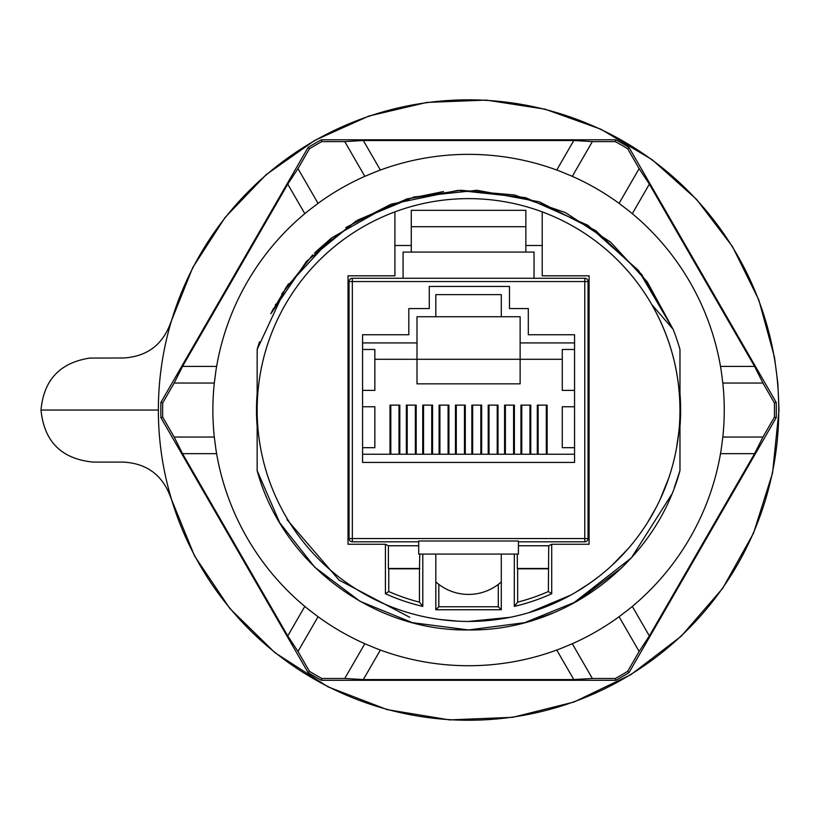 <?xml version="1.0" encoding="UTF-8"?>
<svg xmlns="http://www.w3.org/2000/svg" width="820" height="820" viewBox="0 0 820 820"><rect width="100%" height="100%" fill="white"/><g stroke="black" fill="none" stroke-linecap="round" stroke-linejoin="round"><path stroke-width="1.23" d="M41 410.041C44.147 441.59 61.5 458.944 93.049 462.09L123.533 462.09C147.005 463.495 162.708 475.262 170.662 497.381L194.535 555.929L229.784 608.43L274.925 652.689L328.113 686.893L387.122 709.607L449.503 719.899L512.684 717.326L574.031 702.012L631 674.593L681.225 636.187L722.645 588.411L753.508 533.226L772.563 472.935L779 410.041L777.862 383.534L774.48 357.223L758.797 299.874L732.475 246.564L696.467 199.25L652.105 159.664L600.999 129.273L545.044 109.173L486.28 100.101L426.871 102.408L368.99 115.999L314.757 140.374L266.172 174.639L225.008 217.546L192.772 267.505L170.662 322.69C162.708 344.82 147.005 356.587 123.533 357.981L89.79 358.084C59.962 362.676 43.706 379.988 41 410.041L158.362 410.041A310.196 310.196 0 0 0 458.821 720.083A310.196 310.196 0 0 0 778.139 429.516A310.196 310.196 0 0 0 488.033 100.46A310.196 310.196 0 0 0 158.362 410.041M514.314 554.084L514.314 606.4L517.666 602.136A198.266 198.266 0 0 0 548.365 591.538L548.713 545.761L518.424 545.761M514.314 606.4A201.628 201.628 0 0 0 551.716 593.721L548.365 591.538M394.902 211.878A211.406 211.406 0 0 1 679.554 423.315A211.406 211.406 0 0 1 455.284 621.027A211.406 211.406 0 0 1 394.902 211.878L394.902 275.817L348.039 275.817L348.039 544.265L385.41 544.265L385.41 593.721A201.628 201.628 0 0 0 422.802 606.4L419.45 602.136A198.266 198.266 0 0 1 389.777 591.989A198.266 198.266 0 0 1 388.762 591.538L388.762 568.824L419.45 568.824L419.809 554.084M258.7 344.308A190.66 164.994 111.8 0 0 257.152 349.443L257.152 470.629C282.223 563.278 373.008 631.38 468.558 629.955C564.109 631.38 654.903 563.278 679.964 470.629L674.235 487.9M271.102 313.209A190.66 164.994 111.8 0 1 273.521 308.422L270.856 313.722L306.536 261.334L355.624 221.338L414.079 196.974L477.045 190.281L539.324 201.812L595.709 230.604L641.568 274.28L673.128 329.322L641.568 274.28L595.709 230.604L539.314 201.812L477.045 190.281L414.069 196.974L355.613 221.338L306.526 261.344L270.856 313.732L306.526 261.344L355.613 221.338L414.069 196.974L477.045 190.281L539.314 201.812L595.709 230.604L641.568 274.28L673.128 329.322L647.226 281.813L610.603 242.146L565.431 212.605L514.396 194.955L460.625 190.26L407.314 198.819L357.704 220.108L314.777 252.837L357.704 220.108L407.314 198.819L460.625 190.26L514.396 194.955L565.431 212.605L610.603 242.146L647.226 281.813L673.128 329.322L651.644 304.384C670.36 337.112 679.8 372.341 679.964 410.041L679.964 410.359M678.837 431.822L678.786 432.365M675.895 451.359L675.352 453.972M668.72 478.07L660.008 499.718M656.359 507.129L647.728 522.248M678.868 431.545L676.592 447.658M668.464 478.829L660.797 498.006M627.833 549.062L611.915 565.421M598.128 577.085L590.523 582.723M590.4 582.805L575.753 592.255M570.679 595.146L528.849 612.663M510.214 617.306L468.363 621.447M458.011 621.181L439.253 619.407M437.634 619.172L428.942 617.706M257.152 393.385A212.062 212.062 0 0 0 257.152 426.687M629.012 147.436A307.736 307.736 0 0 0 615.758 139.789L321.368 139.789A307.736 307.736 0 0 0 308.115 147.436L160.915 402.384A307.736 307.736 0 0 0 160.915 417.687L308.115 672.636A307.736 307.736 0 0 0 309.212 673.312A307.736 307.736 0 0 0 321.368 680.293L615.758 680.293A307.736 307.736 0 0 0 616.886 679.678A307.736 307.736 0 0 0 629.012 672.636L776.202 417.687A307.736 307.736 0 0 0 776.202 402.384L629.012 147.436L627.669 148.748A305.921 305.921 0 0 0 626.972 148.328A305.921 305.921 0 0 0 615.287 141.604L592.358 141.604L573.805 140.507L363.321 140.507L380.367 170.047M776.202 417.687L774.398 417.185A305.921 305.921 0 0 0 774.418 416.365A305.921 305.921 0 0 0 774.398 402.897L762.938 383.032L754.595 366.417L649.358 184.131L639.139 168.612L627.669 148.748M309.447 671.334A305.921 305.921 0 0 0 310.144 671.754A305.921 305.921 0 0 0 321.829 678.478L344.769 678.478L364.828 643.731A255.686 255.686 0 0 1 318.047 616.722L297.988 651.47L309.447 671.334L308.115 672.636M321.368 139.789L321.829 141.604A305.921 305.921 0 0 0 321.112 141.993A305.921 305.921 0 0 0 309.447 148.748L297.988 168.612L287.758 184.131L182.522 366.417L216.623 366.417M615.758 680.293L615.287 678.478A305.921 305.921 0 0 0 616.005 678.089A305.921 305.921 0 0 0 627.669 671.334L639.139 651.47L649.358 635.941L754.595 453.665L720.493 453.665M160.915 402.384L162.719 402.897A305.921 305.921 0 0 0 162.698 403.707A305.921 305.921 0 0 0 162.719 417.185L174.178 437.039L214.307 437.039L215.896 449.216A255.686 255.686 0 0 0 308.299 609.27L318.047 616.722M754.595 453.665L762.938 437.039L774.398 417.185M639.139 651.47L619.079 616.722L628.817 609.27A255.686 255.686 0 0 0 721.231 449.216L722.82 437.039L762.938 437.039M632.312 606.41L649.358 635.941M629.012 672.636L627.669 671.334M722.82 437.039A255.686 255.686 0 0 0 722.82 383.032L762.938 383.032M722.82 383.032L721.231 370.865A255.686 255.686 0 0 0 628.817 210.812L619.079 203.35L639.139 168.612M592.358 141.604L572.298 176.341L560.962 171.636A255.686 255.686 0 0 0 376.154 171.636L364.828 176.341L344.769 141.604L321.829 141.604M297.988 168.612L318.047 203.35L308.299 210.812A255.686 255.686 0 0 0 215.896 370.865L214.307 383.042L174.178 383.042L162.719 402.897M364.828 643.731L376.154 648.446A255.686 255.686 0 0 0 560.962 648.446L572.298 643.731L592.358 678.478L615.287 678.478M258.659 475.651A219.955 219.955 73.3 0 1 258.177 474.083M679.964 426.687A212.062 212.062 0 0 0 679.964 393.385M363.321 140.507L344.769 141.604M573.805 140.507L556.749 170.047M615.758 139.789L615.287 141.604M318.047 203.35A255.686 255.686 0 0 1 364.828 176.341M304.814 213.671L287.758 184.131M182.522 366.417L174.178 383.042M214.307 437.039A255.686 255.686 0 0 1 214.307 383.042M308.115 147.436L309.447 148.748M160.915 417.687L162.719 417.185M174.178 437.039L182.522 453.665L287.758 635.941L297.988 651.47M182.522 453.665L216.623 453.665A255.686 255.686 0 0 0 304.814 606.41L287.758 635.941M344.769 678.478L363.321 679.565L380.367 650.034M363.321 679.565L573.805 679.565L556.749 650.034M573.805 679.565L592.358 678.478M321.368 680.293L321.829 678.478M619.079 616.722A255.686 255.686 0 0 1 572.298 643.731M287.01 519.624L339.06 580.109L409.744 617.306M776.202 402.384L774.398 402.897M572.298 176.341A255.686 255.686 0 0 1 619.079 203.35M632.312 213.671L649.358 184.131M754.595 366.417L720.493 366.417M671.631 494.47L631.441 557.805L572.432 603.879M554.453 612.489L532.098 620.576M622.349 567.245L577.126 601.296L524.697 622.667L468.558 629.955L412.419 622.667L360 601.296L314.777 567.245L279.733 522.77L257.152 470.629C282.223 563.278 373.008 631.38 468.558 629.955C564.109 631.38 654.903 563.278 679.964 470.629L679.964 349.443A219.975 219.965 -19.9 0 0 673.128 329.322L638.585 270.559L587.817 225.264L525.63 197.651L457.98 190.373L391.335 204.129L332.1 237.574L285.913 287.543L257.152 349.443L259.479 341.848M258.761 475.969L258.023 473.601L258.761 475.969M271.276 312.861L288.455 283.843M316.663 251.002L332.09 237.585M345.743 227.611L390.627 204.395M405.92 199.229L443.476 191.552M275.294 305.091L275.786 304.199M281.783 293.949L312.686 254.907M314.378 253.216L330.368 238.968M542.225 211.878L542.225 275.817L589.078 275.817L589.078 544.265L551.716 544.265L548.713 545.761M435.82 554.084L435.82 609.742L501.297 609.742L501.297 554.084M422.802 606.4L422.802 554.084M551.716 593.721L551.716 544.265M435.82 609.742L438.823 606.749L498.304 606.749L501.297 609.742M498.304 606.749L498.304 584.393M438.823 606.749L438.823 584.393M385.41 544.265L388.403 545.761L388.403 568.465L419.809 568.465M418.692 545.761L388.403 545.761M394.902 245.498L411.271 245.498M542.225 245.498L525.856 245.498M525.856 226.709L411.271 226.709L411.271 210.34L525.856 210.34L525.856 252.078M411.271 226.709L411.271 252.078M419.45 602.136L419.45 568.824M385.41 593.721L388.762 591.538M517.307 554.084L517.307 568.465L548.713 568.465M548.365 568.824L517.666 568.824L517.666 602.136M390.812 454.239L390.812 405.131L389.992 405.131L389.992 454.239M398.991 454.239L398.991 405.131L390.812 405.131M399.811 454.239L399.811 405.131L398.991 405.131M406.361 454.239L406.361 405.131L416.181 405.131L416.181 454.239M422.731 454.239L422.731 405.131L432.55 405.131L432.55 454.239M439.1 454.239L439.1 405.131L448.919 405.131L448.919 454.239M455.469 454.239L455.469 405.131L465.288 405.131L465.288 454.239M471.838 454.239L471.838 405.131L481.658 405.131L481.658 454.239M488.207 454.239L488.207 405.131L498.027 405.131L498.027 454.239M504.577 454.239L504.577 405.131L514.396 405.131L514.396 454.239M520.946 454.239L520.946 405.131L530.765 405.131L530.765 454.239M537.315 454.239L537.315 405.131L547.135 405.131L547.135 454.239M520.126 383.852L520.126 359.293L417.001 359.293L417.001 383.852L520.126 383.852M362.573 454.239L574.553 454.239M407.181 454.239L407.181 405.131M415.361 454.239L415.361 405.131M423.55 454.239L423.55 405.131M431.73 454.239L431.73 405.131M439.909 454.239L439.909 405.131M448.099 454.239L448.099 405.131M456.279 454.239L456.279 405.131M464.468 454.239L464.468 405.131M472.648 454.239L472.648 405.131M480.838 454.239L480.838 405.131M489.017 454.239L489.017 405.131M497.207 454.239L497.207 405.131M505.386 454.239L505.386 405.131M513.576 454.239L513.576 405.131M521.756 454.239L521.756 405.131M529.945 454.239L529.945 405.131M538.125 454.239L538.125 405.131M546.315 454.239L546.315 405.131M574.553 390.392L574.553 462.418L362.573 462.418L362.573 334.744L408.811 334.744L408.811 308.556L429.27 308.556L429.27 286.457L509.486 286.457L509.486 308.556L528.305 308.556L528.305 334.744L574.553 334.744L574.553 349.474L562.274 349.474L562.274 390.392L574.553 390.392L574.553 349.474M518.424 541.815L584.783 541.815L584.783 538.535L588.053 538.535L588.053 281.547L584.783 281.547L584.783 278.267L352.344 278.267L352.344 538.535L584.783 538.535L584.783 281.547L349.064 281.547L349.064 538.535A3.27 3.27 0 0 0 352.344 541.815L351.554 541.712M352.262 541.805L418.692 541.815M584.845 541.815L584.783 541.815A3.27 3.27 0 0 0 588.053 538.535L588.053 538.596M584.803 278.267L584.783 278.267A3.27 3.27 0 0 1 588.053 281.547L588.053 281.516M351.862 278.308L350.57 278.79M349.064 281.547A3.27 3.27 0 0 1 352.344 278.267A3.27 3.27 0 0 0 349.064 281.547L349.115 280.983M588.053 521.387L588.914 518.117L588.914 513.166L588.053 513.166M589.078 347.834L588.053 347.834M588.053 472.238L589.078 472.238M589.078 475.518L588.053 475.518M589.078 344.564L588.053 344.564M351.349 541.661L352.18 541.805M349.064 521.387L348.213 518.117L348.213 513.166L349.064 513.166M435.82 316.735L501.297 316.735L501.297 294.636L435.82 294.636L435.82 316.735L417.001 316.735L417.001 342.924L362.573 342.924M574.553 342.924L520.126 342.924L520.126 316.735L501.297 316.735M374.842 359.293L417.001 359.293L417.001 342.924M520.126 342.924L520.126 359.293L562.274 359.293M362.573 406.761L374.842 406.761L374.842 447.689L362.573 447.689M362.573 390.392L374.842 390.392L374.842 349.474L362.573 349.474M534.035 278.267L534.035 252.078L403.081 252.078L403.081 278.267M348.039 472.238L349.064 472.238M349.064 347.834L348.039 347.834M349.064 344.564L348.039 344.564M349.064 475.518L348.039 475.518M574.553 406.761L562.274 406.761L562.274 447.689L574.553 447.689M518.424 540.995L418.692 540.995L418.692 554.084L518.424 554.084L518.424 540.995M435.82 581.913A49.108 49.108 0 0 0 501.297 581.913M352.344 538.535L349.064 538.535A3.27 3.27 0 0 0 352.344 541.815L352.344 538.535M588.053 538.535A3.27 3.27 0 0 1 584.783 541.815M589.078 351.114L588.053 351.114M588.053 468.968L589.078 468.968M349.064 351.114L348.039 351.114M348.039 468.968L349.064 468.968"/></g></svg>
